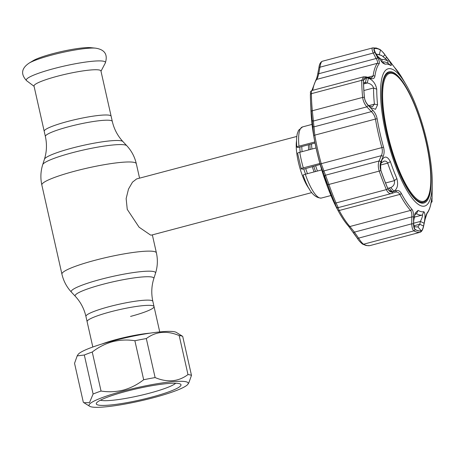 <?xml version="1.0" encoding="UTF-8"?>
<svg xmlns="http://www.w3.org/2000/svg" width="455" height="455" viewBox="0 0 455 455"><rect width="100%" height="100%" fill="white"/><g stroke="black" fill="none" stroke-linecap="round" stroke-linejoin="round"><path stroke-width="0.68" d="M67.676 121.462A34.301 4.607 -12.7 0 1 111.128 116.218A34.301 4.607 167.3 0 0 67.676 121.462A34.301 4.607 167.3 0 0 44.209 131.302A34.301 4.607 -12.7 0 1 67.676 121.462M130.562 316.413A34.301 4.607 167.3 0 0 154.029 306.573A34.301 4.607 167.3 0 0 110.571 311.817A34.301 4.607 167.3 0 0 87.11 321.657L85.932 316.441A34.301 4.607 -12.7 0 1 109.399 306.602A34.301 4.607 -12.7 0 1 152.852 301.358C151.162 293.617 151.481 286.041 153.807 278.625L155.53 273.205C157.623 266.505 157.913 259.725 156.401 252.866L152.345 234.877M296.819 136.443L136.614 178.934L132.485 182.159L128.486 189.092L126.149 198.585L127.246 209.374L139.071 227.187L150.548 235.059L151.509 235.099L311.715 192.607M317.425 171.04A29.052 7.763 -104.9 0 1 315.616 165.66M311.976 149.035A29.052 7.763 -104.9 0 1 311.516 143.985M309.366 189.013A29.052 7.763 -104.9 0 1 296.558 140.731M152.852 301.358L154.029 306.573A34.301 4.607 167.3 0 0 110.571 311.817A34.301 4.607 167.3 0 0 87.11 321.657L92.82 347.006M100.93 70.969A34.301 4.607 167.3 0 0 57.478 76.218A34.301 4.607 167.3 0 0 34.011 86.052L45.386 136.517A34.301 4.607 -12.7 0 1 68.847 126.678A34.301 4.607 -12.7 0 1 112.305 121.434L100.93 70.969M29.057 63.154A36.747 4.937 167.3 0 1 52.018 54.992A36.747 4.937 167.3 0 1 95.584 48.162L90.829 47.678A31.856 4.283 167.3 0 0 53.053 53.599A31.856 4.283 167.3 0 0 33.147 60.674L29.057 63.154C21.374 68.369 20.572 74.233 26.652 80.745A40.575 5.454 167.3 0 1 54.014 68.563A40.575 5.454 167.3 0 1 105.304 63.023L100.987 71.23M191.481 375.381L182.694 336.37L176.324 332.406A50.841 6.831 167.3 0 0 112.573 340.983A50.841 6.831 167.3 0 0 78.044 354.553L77.179 355.895L74.546 363.323L83.339 402.328L83.891 402.692L89.481 402.664L93.104 394.019A56.494 7.593 -12.7 0 1 101.044 391.05C108.529 392.238 115.985 391.914 123.413 390.077C130.756 388.007 137.507 384.56 143.672 379.743A56.494 7.593 -12.7 0 1 155.115 377.576C167.434 382.729 178.388 381.728 187.983 374.573A56.494 7.593 -12.7 0 1 191.481 375.381L188.848 382.803L187.983 384.145A50.841 6.831 167.3 0 0 123.823 390.908A50.841 6.831 167.3 0 0 89.703 406.292A50.841 6.831 167.3 0 0 153.46 397.715A50.841 6.831 167.3 0 0 187.983 384.145M182.694 336.37A56.494 7.593 167.3 0 0 179.19 335.568C166.871 330.41 155.917 331.411 146.322 338.565A56.494 7.593 167.3 0 0 134.879 340.732C127.36 339.544 119.904 339.868 112.51 341.705C105.139 343.792 98.388 347.239 92.251 352.039A56.494 7.593 167.3 0 0 84.311 355.014L77.179 355.895M151.293 397.221A43.418 5.835 -12.7 0 1 96.505 402.999A43.418 5.835 -12.7 0 1 125.99 391.408A43.418 5.835 -12.7 0 1 180.43 384.083A43.418 5.835 -12.7 0 1 151.293 397.221M175.693 383.224A39.545 5.312 -12.7 0 1 149.325 393.217A39.545 5.312 -12.7 0 1 100.413 400.19M187.983 374.573L179.19 335.568M155.115 377.576L146.322 338.565M143.672 379.743L134.879 340.732M101.044 391.05L92.251 352.039M93.104 394.019L84.311 355.014M387.438 132.928A66.146 17.671 75.1 0 0 410.95 192.522A66.146 17.671 75.1 0 0 429.793 191.259A66.146 17.671 75.1 0 0 425.994 141.784A66.146 17.671 75.1 0 0 400.042 79.096A66.146 17.671 75.1 0 0 387.438 132.928M429.793 191.259L429.634 192.061A66.982 17.893 -104.9 0 1 423.434 202.219A66.982 17.893 -104.9 0 1 386.744 132.991A66.982 17.893 -104.9 0 1 389.093 72.732A66.982 17.893 -104.9 0 1 399.507 78.482L400.042 79.096M297.007 147.204L296.836 147.09C296.347 141.687 296.495 137.239 297.286 133.736L298.548 130.289L302.569 126.905A36.798 9.834 75.1 0 0 298.98 146.169C297.172 146.692 296.512 147.033 297.007 147.204L298.281 147.494L315.031 143.052M303.337 175.289C302.842 175.118 303.502 174.777 305.311 174.254L321.742 169.897M297.741 153.289C297.314 153.113 297.997 152.772 299.777 152.271A36.798 9.834 75.1 0 0 303.297 167.872C301.511 168.378 300.835 168.714 301.255 168.89L297.587 153.193M299.777 152.271L316.054 147.955M303.297 167.872L319.888 163.47M320.161 164.454L305.208 168.691L302.421 169.163L301.255 168.89M298.98 146.169L314.814 141.971M377.576 104.809L375.5 109.302L370.467 107.528L368.027 105.003C366.013 102.819 364.825 100.328 364.455 97.529A94.134 25.15 -104.9 0 1 363.551 80.632L363.585 80L366.571 77.788L368.436 78.209C372.884 80.04 375.654 83.714 376.74 89.237A76.224 20.361 75.1 0 0 377.576 104.809L374.408 104.132A79.09 21.129 -104.9 0 1 373.549 87.974C372.702 85.301 370.598 83.64 367.236 82.986L364.762 82.56L363.579 83.026L365.376 82.554L366.571 77.788M380.869 170.358L380.511 163.476L381.904 159.967C384.629 155.638 387.455 156.207 390.39 161.673A76.224 20.361 75.1 0 0 396.868 178.542C398.432 184.781 397.442 188.996 393.893 191.197L392.25 191.726L388.826 190.292L387.899 188.66A94.134 25.15 -104.9 0 1 380.869 170.358M421.887 206.087A71.02 18.973 -104.9 0 1 385.715 132.678A71.02 18.973 -104.9 0 1 390.942 68.785A71.02 18.973 -104.9 0 1 406.002 84.579A71.02 18.973 -104.9 0 1 432.25 183.547A71.02 18.973 -104.9 0 1 421.887 206.087M386.744 57.324C390.703 62.892 392.062 65.622 390.828 65.509A76.224 20.361 75.1 0 0 387.87 64.263A76.224 20.361 75.1 0 0 385.18 64.212L382.985 63.182L376.291 54.924L373.93 49.106L374.363 48.588A94.134 25.15 -104.9 0 1 377.297 48.719A94.134 25.15 -104.9 0 1 380.488 49.993C381.574 50.698 383.059 52.325 384.936 54.867L386.744 57.324L385.357 58.547M394.548 67.425A1.615 1.382 -42.1 0 0 394.411 67.249L402.721 78.982A79.688 21.288 75.1 0 0 394.548 67.425L385.112 55.055C383.127 52.365 381.569 50.653 380.443 49.925A94.213 25.167 75.1 0 0 377.246 48.651A94.213 25.167 75.1 0 0 374.311 48.514C373.515 48.81 373.765 50.215 375.057 52.746L377.912 58.206C379.339 60.964 379.726 62.853 379.083 63.876A79.688 21.288 75.1 0 0 374.897 76.298C374.505 78.328 373.214 79.102 371.024 78.624L366.667 77.617C364.648 77.225 363.59 78.215 363.494 80.586A94.213 25.167 75.1 0 0 364.398 97.501C364.785 100.447 366.036 103.057 368.146 105.35L372.708 110.138C375.011 112.595 376.501 115.525 377.172 118.931A79.688 21.288 75.1 0 0 383.537 147.164C384.418 150.69 384.299 153.813 383.167 156.531L380.886 161.878C379.862 164.437 379.845 167.275 380.824 170.392A94.213 25.167 75.1 0 0 387.859 188.711C389.093 191.35 390.617 192.419 392.426 191.919L396.277 190.673C398.233 190.082 399.899 190.975 401.276 193.347A79.688 21.288 75.1 0 0 411.826 209.158C413.043 210.671 413.64 213.173 413.618 216.654L413.555 223.57C413.555 226.789 414.073 228.774 415.102 229.53A94.213 25.167 75.1 0 0 418.299 230.804A94.213 25.167 75.1 0 0 421.239 230.935C422.132 230.617 422.923 228.933 423.611 225.885L425.05 219.276C425.783 215.949 426.528 213.759 427.285 212.707A79.688 21.288 75.1 0 0 431.476 200.285C431.744 198.289 431.897 197.817 431.932 198.863L432.051 200.518M423.514 226.05C422.854 228.95 422.098 230.548 421.245 230.85A94.134 25.15 -104.9 0 1 418.31 230.713A94.134 25.15 -104.9 0 1 415.119 229.445L414.67 229.024L413.646 223.78L413.68 220.834L415.176 213.105L418.122 210.386A76.224 20.361 75.1 0 0 421.08 211.632A76.224 20.361 75.1 0 0 423.77 211.683C425.232 212.798 425.351 216.648 424.134 223.24L423.514 226.05L419.789 224.235L420.409 221.431L424.134 223.24M421.239 230.935A1.615 1.553 -98.9 0 1 420.096 232.289L369.784 245.632A1.615 1.553 -98.9 0 1 369.631 245.666L366.099 245.512L362.504 244.079C360.241 242.191 358.557 240.314 357.448 238.437L353.416 232.573L354.422 232.124L358.449 237.948C360.553 241.264 362.265 243.351 363.585 244.21A95.231 25.44 75.1 0 0 366.815 245.495A95.231 25.44 75.1 0 0 369.784 245.632L420.096 232.289A95.231 25.44 -104.9 0 1 413.891 230.867C412.657 229.985 411.94 227.631 411.741 223.814A1.615 0.444 0.8 0 0 413.555 223.57M337.826 210.153A79.642 21.277 -104.9 0 0 348.365 225.947A1.615 1.382 -42.1 0 0 348.519 226.158C344.992 222.233 341.426 216.899 337.82 210.147L334.743 202.776A94.168 25.156 -104.9 0 1 327.714 184.463L320.092 163.988A79.642 21.277 -104.9 0 1 313.734 135.772L311.294 111.612A94.168 25.156 -104.9 0 1 310.492 99.753A94.168 25.156 -104.9 0 1 310.39 94.708A1.615 1.086 -0.2 0 1 310.39 94.685A1.615 1.086 -0.2 0 1 311.419 93.667A95.231 25.44 75.1 0 0 312.329 110.758L314.797 135.141A80.7 21.561 75.1 0 0 321.241 163.732L328.931 184.434A95.231 25.44 75.1 0 0 336.046 202.953L338.213 207.628L391.306 193.551M311.334 112.999L311.902 123.339C313.984 140.879 318.039 158.858 324.068 177.274L323.966 176.95C323.539 175.124 323.721 175.073 324.506 176.807L327.299 183.854A91.586 24.468 75.1 0 0 334.141 201.667L335.073 204.323L332.622 199.523L337.82 210.147A1.615 1.029 -28.1 0 0 339.208 210.506A80.7 21.561 75.1 0 0 349.895 226.516L354.422 232.124L411.815 216.899C411.997 213.907 411.57 211.751 410.541 210.432A80.7 21.561 -104.9 0 1 399.854 194.421C398.654 192.397 397.152 191.669 395.349 192.232L391.579 193.472A1.615 1.331 71.8 0 1 391.505 193.494C389.525 194.04 387.808 192.749 386.358 189.61A95.231 25.44 -104.9 0 1 379.242 171.091C378.065 167.4 377.997 164.039 379.026 161.007L381.313 155.69C382.439 153.363 382.632 150.685 381.887 147.648A80.7 21.561 -104.9 0 1 375.443 119.056C374.846 116.127 373.492 113.653 371.382 111.634L366.827 106.862C364.483 104.058 363.084 100.908 362.641 97.415A95.231 25.44 -104.9 0 1 361.725 80.319L363.602 76.815L311.698 90.585C309.531 92.399 310.805 91.444 310.39 94.685L310.555 101.465A91.586 24.468 75.1 0 0 311.334 112.999A1.615 0.813 174.5 0 0 311.334 113.028L310.555 101.465M413.652 223.223L420.409 221.431C421.99 218.104 422.672 215.977 422.456 215.039L422.342 215.027A79.09 21.129 -104.9 0 1 419.555 214.976A79.09 21.129 -104.9 0 1 416.484 213.679L414.545 214.902M337.092 208.777A78.994 21.106 75.1 0 1 332.696 199.688L331.587 196.998A78.482 20.964 -104.9 0 1 324.915 179.628L323.966 176.95A78.994 21.106 75.1 0 1 311.92 123.498L311.721 121.081A78.482 20.964 -104.9 0 1 310.879 107.602M392.25 191.726L389.161 188.108L390.805 187.568C393.694 186.14 394.906 183.831 394.428 180.641A79.09 21.129 -104.9 0 1 387.705 163.135C387.057 161.627 385.914 160.945 384.276 161.093L383.741 161.195M384.276 161.093L381.318 162.867L380.215 165.301M381.432 61.806L382.302 62.011A79.09 21.129 -104.9 0 1 385.095 62.068A79.09 21.129 -104.9 0 1 388.161 63.359L387.899 63.017M376.382 53.9A89.419 23.887 75.1 0 0 376.171 53.849A89.419 23.887 75.1 0 0 375.676 53.753M421.205 203.049A67.875 18.132 75.1 0 0 423.73 203.061A67.875 18.132 75.1 0 0 425.152 137.541A67.875 18.132 75.1 0 0 391.63 71.822A67.875 18.132 75.1 0 0 388.928 71.85A67.875 18.132 75.1 0 0 387.757 137.643A67.875 18.132 75.1 0 0 421.205 203.049M421.319 203.072A67.789 18.109 75.1 0 0 421.768 202.663M387.427 73.17A67.789 18.109 75.1 0 0 387.137 73.101A67.789 18.109 75.1 0 0 386.83 73.033M318.972 67.67A1.615 0.569 10.9 0 1 318.949 67.516A1.615 0.569 10.9 0 1 319.967 67.186L318.733 73.738C318.056 76.582 317.391 78.465 316.737 79.38A80.7 21.561 75.1 0 0 312.744 90.306M322.35 61.249L372.662 47.906C371.701 48.247 371.9 49.959 373.259 53.053L319.967 67.186C320.513 63.575 321.31 61.596 322.35 61.249M371.024 78.624A1.615 1.268 -76.6 0 0 370.222 77.85L371.434 77.902L373.14 75.877A80.7 21.561 -104.9 0 1 377.383 63.296C377.917 62.409 377.496 60.816 376.12 58.519L373.259 53.053A1.615 0.83 152.1 0 1 375.057 52.746M311.8 90.653C311.55 90.318 311.425 91.324 311.419 93.667L361.725 80.319A1.615 1.086 179.8 0 1 363.494 80.586M337.957 207.452L339.208 210.506L399.854 194.421A1.615 1.029 -28.1 0 0 401.276 193.347M336.08 206.61A1.615 1.615 128.6 0 0 336.524 207.156L336.95 207.452A1.615 1.61 121.1 0 0 338.201 207.634L336.95 207.452A1.615 1.61 121.1 0 1 336.33 206.769M324.796 176.745A1.615 1.234 -23.5 0 1 325.74 175.147L379.026 161.007A1.615 0.955 -156.5 0 1 380.886 161.878M322.976 172.49A1.615 1.234 -22.9 0 1 323.926 170.909L381.313 155.69A1.615 0.961 -157 0 1 383.167 156.531M312.528 126.12A1.615 0.916 -4.8 0 0 313.995 126.854L371.382 111.634A1.615 0.643 136.5 0 0 372.708 110.138M312.067 120.245A1.615 0.916 -4.2 0 0 313.535 120.996L366.827 106.862A1.615 0.637 136.1 0 0 368.146 105.35M317.726 74.222A1.615 0.574 10.5 0 1 317.709 74.08A1.615 0.574 10.5 0 1 318.733 73.738L376.12 58.519A1.615 0.83 152.6 0 1 377.912 58.206M383.047 56.545L384.936 54.867M311.834 118.88A1.615 0.916 176.1 0 1 311.834 118.835L312.011 121.331A1.615 0.916 175.9 0 0 312.016 121.377M369.136 106.163L372.537 106.589L374.408 104.132L368.652 105.657M387.677 188.143L388.928 188.171M380.926 162.247L380.34 165.131M381.318 162.867L381.904 159.967M388.28 188.239L390.805 187.568L393.893 191.197M335.198 204.386A1.615 1.61 -62.5 0 1 335.062 203.92M335.073 204.323A1.615 1.61 -60.2 0 1 334.92 203.55M432.017 195.9A94.134 25.15 -104.9 0 1 432.057 198.807L432.25 183.547M413.783 226.317A89.419 23.887 75.1 0 0 417.917 226.857L417.952 226.852M421.245 230.85L417.917 226.857L419.789 224.235L413.732 225.845M411.826 209.158A1.615 1.382 -42.1 0 1 410.541 210.432L349.895 226.516A1.615 1.382 -42.1 0 1 348.519 226.158L357.448 238.437L411.741 223.814L411.815 216.899A1.615 0.444 0.4 0 0 413.618 216.654M396.277 190.673A1.615 1.337 71.8 0 1 395.423 192.209L391.579 193.472A1.615 1.331 71.8 0 0 392.426 191.919M431.556 199.796A1.615 1.541 -2.5 0 0 431.932 198.863M431.169 202.316A1.615 1.541 -1 0 0 432 201.008M389.343 60.833L385.089 55.021C384.014 53.258 382.291 51.398 379.942 49.458L379.942 49.458A1.615 1.507 -60.9 0 1 380.443 49.925M370.222 77.85L365.854 76.827L363.602 76.821M366.667 77.617A1.615 1.257 -77 0 0 365.854 76.827M368.436 78.209L367.236 82.986L363.602 83.953M381.495 59.4L384.248 59.486L387.558 60.794L385.88 59.014L381.87 55.664L378.782 54.498L376.143 54.344L378.708 57.364L381.495 59.4A1.615 1.564 77.9 0 1 381.529 61.846M385.88 59.014L383.247 56.721M387.558 60.794A1.615 1.484 118.2 0 1 387.586 63.035M377.843 57.478A1.615 0.842 -43.6 0 1 378.708 57.364M375.75 53.895L381.546 55.436A1.615 1.496 116.8 0 1 381.87 55.664M85.932 316.441C84.135 308.723 80.598 302.012 75.32 296.313A40.353 5.42 -12.7 0 1 102.711 284.352A40.353 5.42 -12.7 0 1 153.807 278.625M75.32 296.313L71.441 292.155A43.231 5.807 -12.7 0 1 100.782 279.342A43.231 5.807 -12.7 0 1 155.53 273.205M71.441 292.155C66.675 287.003 63.507 281.002 61.925 274.16A48.423 6.506 -12.7 0 1 95.049 260.271A48.423 6.506 -12.7 0 1 156.401 252.866M61.925 274.16L41.837 185.009A48.423 6.506 -12.7 0 1 74.961 171.12A48.423 6.506 -12.7 0 1 136.312 163.715C134.731 156.873 131.563 150.872 126.797 145.719A43.231 5.807 -12.7 0 0 72.254 152.743A43.231 5.807 -12.7 0 0 42.707 164.67L44.431 159.25A40.353 5.42 -12.7 0 1 72.004 148.12A40.353 5.42 -12.7 0 1 122.918 141.562L126.797 145.719M307.483 173.679A25.503 6.814 -104.9 0 1 305.714 168.606M302.103 151.651A25.503 6.814 -104.9 0 1 301.819 146.555M305.572 174.185A26.259 7.013 -104.9 0 1 303.752 168.902M300.175 152.163A26.259 7.013 -104.9 0 1 299.845 147.079M315.588 171.529A26.259 7.013 -104.9 0 1 313.74 166.16M310.191 149.507A26.259 7.013 -104.9 0 1 309.866 144.423M314.098 171.922A25.503 6.814 -104.9 0 1 312.238 166.558M308.717 149.9A25.503 6.814 -104.9 0 1 308.433 144.804M102.045 343.969A34.301 4.607 -12.7 0 1 116.781 339.385A34.301 4.607 -12.7 0 1 150.105 333.14M305.311 174.254A36.798 9.834 75.1 0 0 321.435 198.044C314.399 198.261 308.314 190.639 303.166 175.192M414.01 217.24L422.342 215.027L423.77 211.683M374.055 50.186L374.363 48.588M415.102 229.53A1.615 1.507 -60.9 0 1 413.891 230.867L363.585 244.21A1.615 1.507 -60.9 0 1 362.504 244.079M379.083 63.876A1.615 1.524 -142 0 0 377.383 63.296L316.737 79.38A1.615 1.524 38 0 0 315.952 79.892L315.952 79.892C316.521 79.034 317.107 77.094 317.709 74.08L318.949 67.516C319.342 64.252 320.451 62.17 322.276 61.26M367.828 77.287L373.14 75.877A1.615 1.314 -172.1 0 1 374.897 76.298M311.294 111.612A1.615 0.813 -5.5 0 1 312.329 110.758L362.641 97.415A1.615 0.813 174.5 0 1 364.398 97.501M377.172 118.931A1.615 0.495 170.3 0 0 375.443 119.056L314.797 135.141A1.615 0.495 -9.7 0 0 313.734 135.772M320.092 163.988L383.537 147.164M380.824 170.392A1.615 0.415 160.9 0 1 379.242 171.091L328.931 184.434A1.615 0.415 -19.1 0 1 327.714 184.463M334.743 202.776A1.615 0.739 -23.1 0 0 336.046 202.953L386.358 189.61A1.615 0.739 156.9 0 0 387.859 188.711M379.345 54.498L380.488 49.993M390.828 65.509L388.161 63.359M385.18 64.212L382.302 62.011M376.74 89.237L373.549 87.974L363.892 90.534M380.357 165.085L387.705 163.135L390.39 161.673M385.561 182.99L394.428 180.641L396.868 178.542M332.247 197.095A1.615 0.762 156.6 0 1 331.587 196.998M325.7 179.577A1.615 0.392 161.1 0 1 324.915 179.628M334.141 201.667A1.615 0.739 156.9 0 1 334.129 201.639L324.222 176.187M415.119 229.445L414.317 228.404M415.517 213.935L416.484 213.679L418.122 210.386M431.476 200.285A1.615 1.314 -172.1 0 1 431.465 200.41C430.686 206.234 429.19 210.602 426.978 213.514L426.978 213.514A1.615 1.524 -142 0 0 427.285 212.707M389.338 60.811L394.411 67.249A1.615 1.382 -42.1 0 0 394.263 67.107M374.311 48.514A1.615 1.553 -98.9 0 0 372.816 47.872L372.816 47.872A1.615 1.553 -98.9 0 0 372.662 47.906M139.566 178.155L136.312 163.715M44.431 159.25C46.757 151.833 47.075 144.258 45.386 136.517M122.918 141.562C117.64 135.863 114.097 129.152 112.305 121.434M41.837 185.009C40.324 178.15 40.614 171.37 42.707 164.67M154.029 306.573L159.739 331.923M95.584 48.162C104.764 49.578 108.006 54.526 105.304 63.023M34.068 86.308L26.652 80.745M89.703 406.292L83.891 402.692M423.434 202.219L420.756 202.93M389.093 72.732L386.414 73.443M321.435 198.044L330.956 195.519M302.569 126.905L312.028 124.397M372.594 47.917L376.342 48.025L379.942 49.458M311.863 90.539L315.952 79.892M311.334 113.028L311.834 118.835M312.124 123.493L312.011 121.331M334.129 201.639L335.085 203.965M426.978 213.514L425.061 219.412L423.628 226.027C423.201 228.296 422.177 231.544 420.164 232.277M431.465 200.41L431.681 198.954M432.051 200.49L432.051 200.57C431.567 201.975 433.086 200.939 430.822 202.936M406.002 84.579L402.721 78.982M387.791 63.143L388.035 61.226L385.885 59.008M381.546 55.436L383.247 56.716"/></g></svg>
